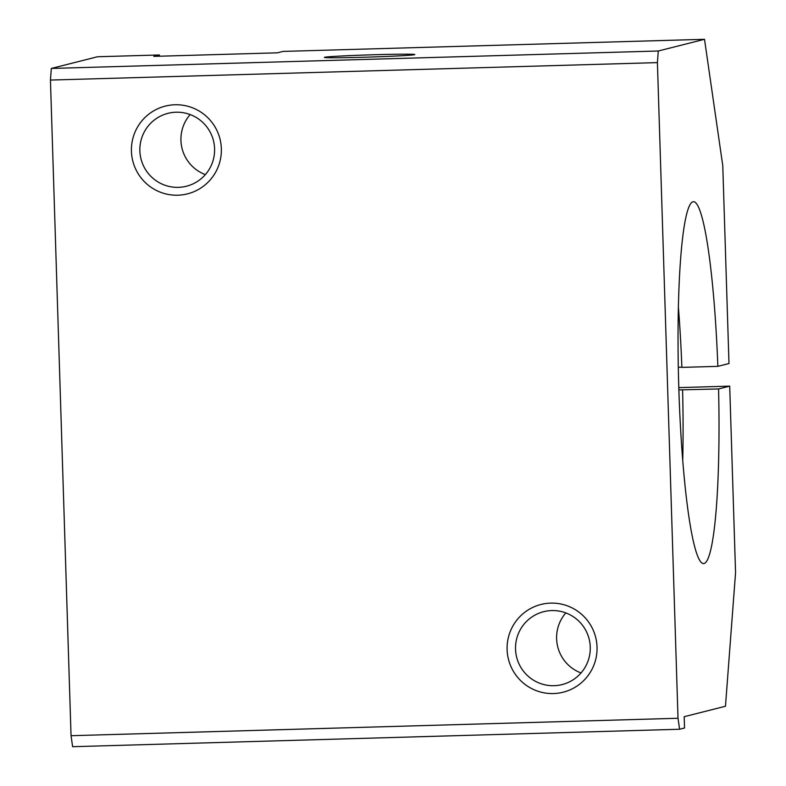 <?xml version="1.0" encoding="UTF-8"?>
<svg xmlns="http://www.w3.org/2000/svg" width="786" height="786" viewBox="0 0 786 786"><rect width="100%" height="100%" fill="white"/><g stroke="black" fill="none" stroke-linecap="round" stroke-linejoin="round"><path stroke-width="1.18" d="M729.703 386.142L718.571 388.962A181.016 19.866 -91.6 0 1 703.725 563.572A181.016 19.866 -91.6 0 1 678.672 383.214A181.016 19.866 -91.6 0 1 693.331 201.707A181.016 19.866 -91.6 0 1 717.854 366.355L728.986 363.535L722.776 165.708L704.511 39.3L282.999 51.414L277.458 52.819L153.81 56.376L159.362 54.971L97.543 56.749L51.316 68.441L50.442 80.064L71.045 735.706L72.626 746.7L679.605 729.251L684.537 728.003L684.184 716.704L725.468 706.25L735.558 572.67L729.703 386.142L678.809 387.606M704.511 39.3L658.285 51.002L657.41 62.615L678.013 718.266L679.605 729.251M678.013 718.266L71.045 735.706M718.571 388.962L678.878 389.895M414.556 54.686A45.254 1.1 178.2 0 1 367.691 57.132A45.254 1.1 178.2 0 1 324.382 57.427A45.254 1.1 178.2 0 1 369.558 54.882A45.254 1.1 178.2 0 1 414.812 54.588A45.254 1.1 178.2 0 1 414.556 54.686M581.031 672.954A37.6 37.364 75.8 0 1 565.841 612.903M515.537 649.197A37.6 37.364 75.8 0 1 589.117 638.959A37.6 37.364 75.8 0 1 562.118 684.577A37.6 37.364 75.8 0 1 515.537 649.197M507.108 649.629A45.254 44.969 75.8 0 1 573.318 608.531A45.254 44.969 75.8 0 1 575.774 686.856A45.254 44.969 75.8 0 1 507.108 649.629M205.362 174.6A37.6 37.364 75.8 0 1 190.163 114.55M139.869 150.843A37.6 37.364 75.8 0 1 213.448 140.606A37.6 37.364 75.8 0 1 186.449 186.223A37.6 37.364 75.8 0 1 139.869 150.843M131.429 151.276A45.254 44.969 75.8 0 1 197.64 110.178A45.254 44.969 75.8 0 1 200.106 188.493A45.254 44.969 75.8 0 1 131.429 151.276M657.41 62.615L50.442 80.064M159.538 56.209L159.362 54.971M681.884 367.18L678.289 367.288M717.854 366.355L681.884 367.386A181.016 19.866 -91.6 0 0 678.338 306.491M658.285 51.002L51.316 68.441M682.602 389.994A181.016 19.866 -91.6 0 1 682.749 459.82"/></g></svg>
